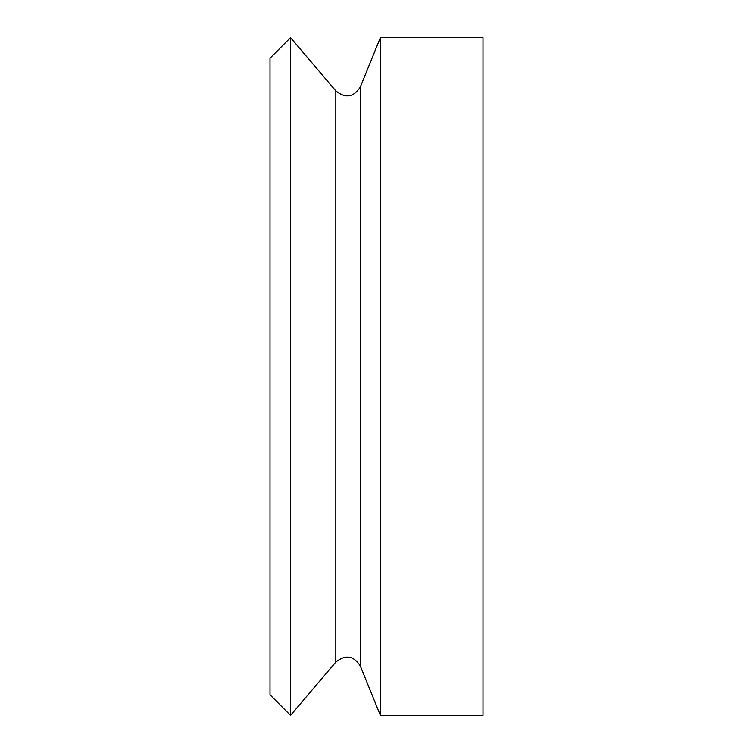 <?xml version="1.0" encoding="UTF-8"?>
<svg xmlns="http://www.w3.org/2000/svg" width="753" height="753" viewBox="0 0 753 753"><rect width="100%" height="100%" fill="white"/><g stroke="black" fill="none" stroke-linecap="round" stroke-linejoin="round"><path stroke-width="1.13" d="M270.007 58.188L270.007 694.812L290.545 715.35L290.545 37.65L270.007 58.188M482.993 37.65L482.993 715.35L380.369 715.35L380.369 37.65L482.993 37.65M290.545 37.65L335.819 90.897C345.458 98.671 353.628 97.353 360.339 86.962L380.369 37.65M360.339 86.962L360.339 666.038L380.369 715.35M335.819 90.897L335.819 662.103L290.545 715.35M360.339 666.038C353.628 655.647 345.458 654.329 335.819 662.103"/></g></svg>
